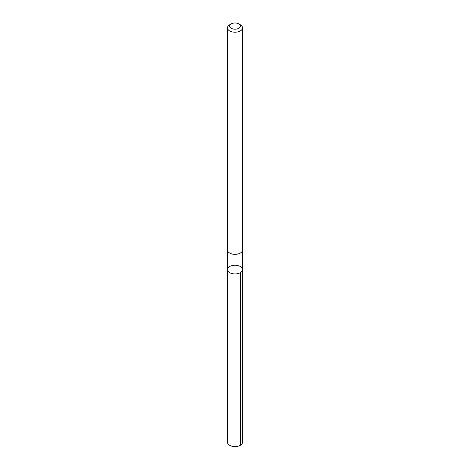 <?xml version="1.0" encoding="UTF-8"?>
<svg xmlns="http://www.w3.org/2000/svg" width="470" height="470" viewBox="0 0 470 470"><rect width="100%" height="100%" fill="white"/><g stroke="black" fill="none" stroke-linecap="round" stroke-linejoin="round"><path stroke-width="0.7" d="M227.968 271.137A7.532 4.348 180 0 1 227.468 269.58A7.532 4.348 180 0 1 235 265.233A7.532 4.348 180 0 1 242.532 269.58A7.532 4.348 180 0 1 236.369 273.857A7.532 4.348 180 0 1 227.968 271.137A7.532 4.348 180 0 1 227.468 269.58L227.457 442.217A7.543 4.353 0 0 0 227.956 443.78A7.543 4.353 0 0 0 236.375 446.5A7.543 4.353 0 0 0 242.543 442.217L242.532 269.58A7.532 4.348 180 0 1 236.369 273.857A7.532 4.348 180 0 1 227.968 271.137M231.205 23.888L229.666 24.775A7.543 4.353 0 0 0 227.457 27.853L227.457 249.993A7.543 4.353 0 0 0 235 254.346A7.543 4.353 0 0 0 242.543 249.993L242.543 27.853A7.543 4.353 0 0 0 242.044 26.296A7.543 4.353 0 0 0 240.334 24.775L238.795 23.888A5.364 3.096 0 0 0 231.205 23.888A5.364 3.096 0 0 0 230.717 27.942A5.364 3.096 0 0 0 237.603 28.788A5.364 3.096 0 0 0 240.011 24.969A5.364 3.096 0 0 0 238.795 23.888M227.457 27.853A7.543 4.353 0 0 0 235 32.207A7.543 4.353 0 0 0 242.543 27.853M240.329 272.653L240.334 445.296M227.468 250.228L227.468 269.58M242.532 250.228L242.532 269.58"/></g></svg>
